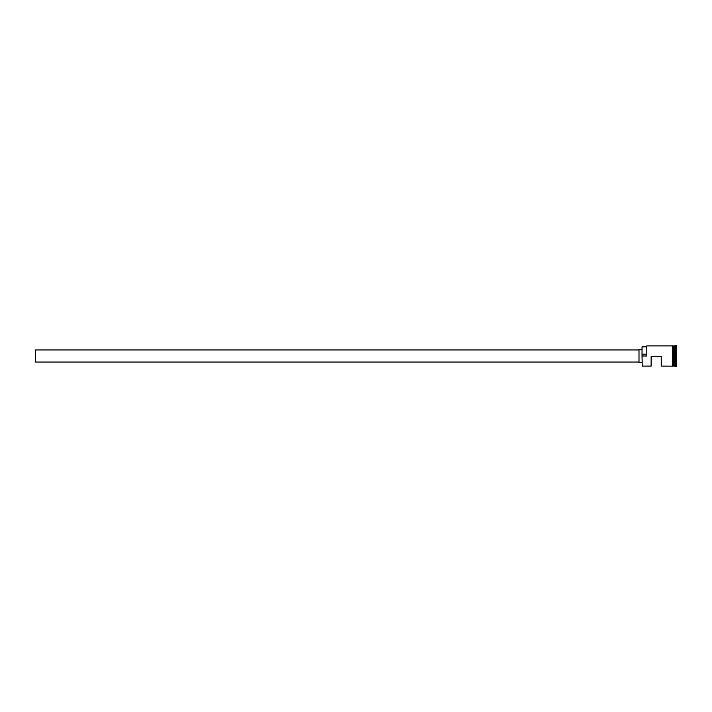 <?xml version="1.0" encoding="UTF-8"?>
<svg xmlns="http://www.w3.org/2000/svg" width="712" height="712" viewBox="0 0 712 712"><rect width="100%" height="100%" fill="white"/><g stroke="black" fill="none" stroke-linecap="round" stroke-linejoin="round"><path stroke-width="1.07" d="M642.242 366.11L642.037 355.831L642.242 366.11L651.133 366.11L651.133 356.605L661.243 356.605L661.243 366.11L672.359 366.155L672.359 356L672.359 366.11M639.002 362.061L35.6 362.061L35.6 349.939L639.002 349.939M642.037 362.568L639.002 362.568L639.002 349.432L642.037 349.432M672.867 345.89L673.97 345.996L673.97 366.004L674.175 345.89L674.175 366.11L676.4 366.609L676.4 345.391L675.697 345.391L675.697 366.609M673.872 345.89L673.872 366.11L672.867 366.11M674.175 345.89L675.19 345.89L675.19 366.11M642.242 356L646.79 356L646.79 345.89L646.79 356M646.79 345.89L672.359 345.89L672.359 356L672.359 345.845L672.867 345.845L672.867 366.155L672.359 366.155M646.585 346.851L642.037 346.851L642.037 355.831M642.037 354.184L646.585 354.184M675.19 345.89L675.697 345.391"/></g></svg>
